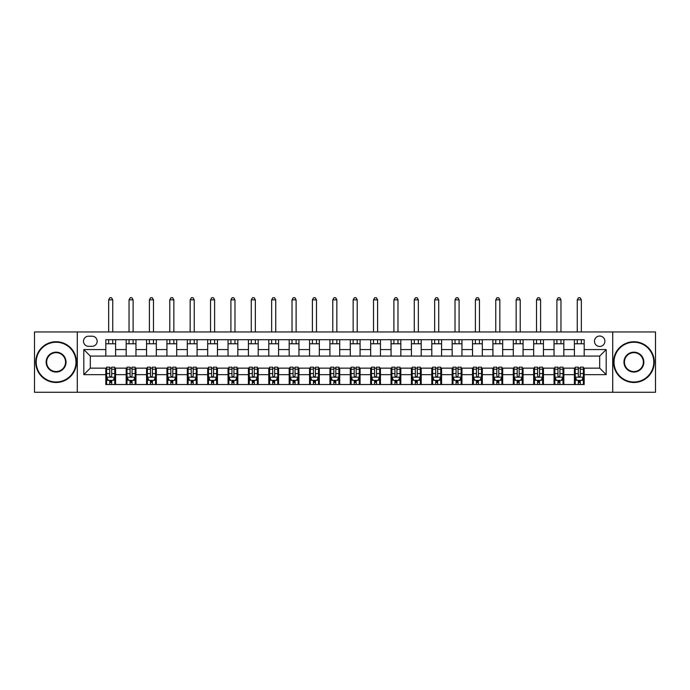 <?xml version="1.0" encoding="UTF-8"?>
<svg xmlns="http://www.w3.org/2000/svg" width="690" height="690" viewBox="0 0 690 690"><rect width="100%" height="100%" fill="white"/><g stroke="black" fill="none" stroke-linecap="round" stroke-linejoin="round"><path stroke-width="1.03" d="M599.679 336.039A5.218 5.218 0 0 0 594.461 341.248A5.218 5.218 0 0 0 599.679 346.466A5.218 5.218 0 0 0 604.889 341.248A5.218 5.218 0 0 0 599.679 336.039M612.711 392.265L655.5 392.265L655.5 331.959L612.711 331.959L612.711 392.265L77.289 392.265L77.289 331.959L34.5 331.959L34.5 392.265L77.289 392.265M88.536 346.302L92.115 346.302A5.054 5.054 0 0 0 97.169 341.248A5.054 5.054 0 0 0 92.115 336.203L88.536 336.203A5.054 5.054 0 0 0 83.481 341.248A5.054 5.054 0 0 0 88.536 346.302M612.711 331.959L77.289 331.959M105.812 374.661L83.809 374.661L83.809 349.563L105.812 349.563L105.812 356.083L90.321 356.083L90.321 368.141L105.812 368.141L105.812 384.528L584.189 384.528L584.189 368.141L599.679 368.141L599.679 356.083L584.189 356.083L584.189 349.563L606.191 349.563L606.191 374.661L584.189 374.661M584.189 349.563L584.189 339.704L105.812 339.704L105.812 349.563M574.408 339.704L574.408 356.083L584.189 356.083M574.408 356.083L105.812 356.083M105.812 368.141L106.622 368.141M109.719 368.141L111.676 368.141M114.773 368.141L115.592 368.141L115.592 384.528M126.995 368.141L115.592 368.141M130.091 368.141L132.049 368.141M135.145 368.141L135.964 368.141L135.964 384.528M147.375 368.141L135.964 368.141M150.472 368.141L152.421 368.141M155.517 368.141L156.337 368.141L156.337 384.528M167.748 368.141L156.337 368.141M170.844 368.141L172.802 368.141M175.898 368.141L176.709 368.141L176.709 384.528M188.12 368.141L176.709 368.141M191.216 368.141L193.174 368.141M196.27 368.141L197.081 368.141L197.081 384.528M208.492 368.141L197.081 368.141M211.589 368.141L213.546 368.141M216.643 368.141L217.462 368.141L217.462 384.528M228.864 368.141L217.462 368.141M231.961 368.141L233.919 368.141M237.015 368.141L237.834 368.141L237.834 384.528M249.245 368.141L237.834 368.141M252.342 368.141L254.291 368.141M257.396 368.141L258.207 368.141L258.207 384.528M269.618 368.141L258.207 368.141M272.714 368.141L274.672 368.141M277.768 368.141L278.579 368.141L278.579 384.528M289.99 368.141L278.579 368.141M293.086 368.141L295.044 368.141M298.14 368.141L298.951 368.141L298.951 384.528M310.362 368.141L298.951 368.141M313.458 368.141L315.416 368.141M318.513 368.141L319.332 368.141L319.332 384.528M330.734 368.141L319.332 368.141M333.839 368.141L335.788 368.141M338.885 368.141L339.704 368.141L339.704 384.528M351.115 368.141L339.704 368.141M354.212 368.141L356.161 368.141M359.266 368.141L360.077 368.141L360.077 384.528M371.487 368.141L360.077 368.141M374.584 368.141L376.542 368.141M379.638 368.141L380.449 368.141L380.449 384.528M391.86 368.141L380.449 368.141M394.956 368.141L396.914 368.141M400.01 368.141L400.821 368.141L400.821 384.528M412.232 368.141L400.821 368.141M415.328 368.141L417.286 368.141M420.382 368.141L421.202 368.141L421.202 384.528M432.604 368.141L421.202 368.141M435.709 368.141L437.658 368.141M440.755 368.141L441.574 368.141L441.574 384.528M452.985 368.141L441.574 368.141M456.081 368.141L458.039 368.141M461.136 368.141L461.946 368.141L461.946 384.528M473.357 368.141L461.946 368.141M476.454 368.141L478.411 368.141M481.508 368.141L482.319 368.141L482.319 384.528M493.73 368.141L482.319 368.141M496.826 368.141L498.784 368.141M501.88 368.141L502.691 368.141L502.691 384.528M514.102 368.141L502.691 368.141M517.198 368.141L519.156 368.141M522.252 368.141L523.072 368.141L523.072 384.528M534.483 368.141L523.072 368.141M537.579 368.141L539.528 368.141M542.625 368.141L543.444 368.141L543.444 384.528M554.855 368.141L543.444 368.141M557.951 368.141L559.909 368.141M563.005 368.141L563.816 368.141L563.816 384.528M575.227 368.141L563.816 368.141M578.323 368.141L580.281 368.141M583.378 368.141L584.189 368.141M115.592 339.704L115.592 356.083M105.812 343.775L115.592 343.775M105.812 380.449L106.622 380.449M109.719 380.449L111.676 380.449M114.773 380.449L115.592 380.449M126.184 368.141L126.184 384.528M126.184 339.704L126.184 356.083M135.964 339.704L135.964 356.083M126.184 343.775L135.964 343.775M126.184 380.449L126.995 380.449M130.091 380.449L132.049 380.449M135.145 380.449L135.964 380.449M146.556 368.141L146.556 384.528M146.556 380.449L147.375 380.449M150.472 380.449L152.421 380.449M155.517 380.449L156.337 380.449M146.556 339.704L146.556 356.083M156.337 339.704L156.337 356.083M146.556 343.775L156.337 343.775M166.928 368.141L166.928 384.528M166.928 380.449L167.748 380.449M170.844 380.449L172.802 380.449M175.898 380.449L176.709 380.449M166.928 339.704L166.928 356.083M176.709 339.704L176.709 356.083M166.928 343.775L176.709 343.775M187.309 368.141L187.309 384.528M187.309 380.449L188.12 380.449M191.216 380.449L193.174 380.449M196.27 380.449L197.081 380.449M187.309 339.704L187.309 356.083M197.081 339.704L197.081 356.083M187.309 343.775L197.081 343.775M207.681 368.141L207.681 384.528M207.681 380.449L208.492 380.449M211.589 380.449L213.546 380.449M216.643 380.449L217.462 380.449M207.681 339.704L207.681 356.083M217.462 339.704L217.462 356.083M207.681 343.775L217.462 343.775M228.054 368.141L228.054 384.528M228.054 380.449L228.864 380.449M231.961 380.449L233.919 380.449M237.015 380.449L237.834 380.449M228.054 339.704L228.054 356.083M237.834 339.704L237.834 356.083M228.054 343.775L237.834 343.775M248.426 368.141L248.426 384.528M248.426 380.449L249.245 380.449M252.342 380.449L254.291 380.449M257.396 380.449L258.207 380.449M248.426 339.704L248.426 356.083M258.207 339.704L258.207 356.083M248.426 343.775L258.207 343.775M268.798 368.141L268.798 384.528M268.798 380.449L269.618 380.449M272.714 380.449L274.672 380.449M277.768 380.449L278.579 380.449M268.798 339.704L268.798 356.083M278.579 339.704L278.579 356.083M268.798 343.775L278.579 343.775M289.179 368.141L289.179 384.528M289.179 380.449L289.99 380.449M293.086 380.449L295.044 380.449M298.14 380.449L298.951 380.449M289.179 339.704L289.179 356.083M298.951 339.704L298.951 356.083M289.179 343.775L298.951 343.775M309.551 368.141L309.551 384.528M309.551 380.449L310.362 380.449M313.458 380.449L315.416 380.449M318.513 380.449L319.332 380.449M309.551 339.704L309.551 356.083M319.332 339.704L319.332 356.083M309.551 343.775L319.332 343.775M329.923 368.141L329.923 384.528M329.923 380.449L330.734 380.449M333.839 380.449L335.788 380.449M338.885 380.449L339.704 380.449M329.923 339.704L329.923 356.083M339.704 339.704L339.704 356.083M329.923 343.775L339.704 343.775M350.296 368.141L350.296 384.528M350.296 380.449L351.115 380.449M354.212 380.449L356.161 380.449M359.266 380.449L360.077 380.449M350.296 339.704L350.296 356.083M360.077 339.704L360.077 356.083M350.296 343.775L360.077 343.775M370.668 368.141L370.668 384.528M370.668 380.449L371.487 380.449M374.584 380.449L376.542 380.449M379.638 380.449L380.449 380.449M370.668 339.704L370.668 356.083M380.449 339.704L380.449 356.083M370.668 343.775L380.449 343.775M391.049 368.141L391.049 384.528M391.049 380.449L391.86 380.449M394.956 380.449L396.914 380.449M400.01 380.449L400.821 380.449M391.049 339.704L391.049 356.083M400.821 339.704L400.821 356.083M391.049 343.775L400.821 343.775M411.421 368.141L411.421 384.528M411.421 380.449L412.232 380.449M415.328 380.449L417.286 380.449M420.382 380.449L421.202 380.449M411.421 339.704L411.421 356.083M421.202 339.704L421.202 356.083M411.421 343.775L421.202 343.775M431.793 368.141L431.793 384.528M431.793 380.449L432.604 380.449M435.709 380.449L437.658 380.449M440.755 380.449L441.574 380.449M431.793 339.704L431.793 356.083M441.574 339.704L441.574 356.083M431.793 343.775L441.574 343.775M452.166 368.141L452.166 384.528M452.166 380.449L452.985 380.449M456.081 380.449L458.039 380.449M461.136 380.449L461.946 380.449M452.166 339.704L452.166 356.083M461.946 339.704L461.946 356.083M452.166 343.775L461.946 343.775M472.538 368.141L472.538 384.528M472.538 380.449L473.357 380.449M476.454 380.449L478.411 380.449M481.508 380.449L482.319 380.449M472.538 339.704L472.538 356.083M482.319 339.704L482.319 356.083M472.538 343.775L482.319 343.775M492.919 368.141L492.919 384.528M492.919 380.449L493.73 380.449M496.826 380.449L498.784 380.449M501.88 380.449L502.691 380.449M492.919 339.704L492.919 356.083M502.691 339.704L502.691 356.083M492.919 343.775L502.691 343.775M513.291 368.141L513.291 384.528M513.291 380.449L514.102 380.449M517.198 380.449L519.156 380.449M522.252 380.449L523.072 380.449M513.291 339.704L513.291 356.083M523.072 339.704L523.072 356.083M513.291 343.775L523.072 343.775M533.663 368.141L533.663 384.528M533.663 380.449L534.483 380.449M537.579 380.449L539.528 380.449M542.625 380.449L543.444 380.449M533.663 339.704L533.663 356.083M543.444 339.704L543.444 356.083M533.663 343.775L543.444 343.775M554.036 368.141L554.036 384.528M554.036 380.449L554.855 380.449M557.951 380.449L559.909 380.449M563.005 380.449L563.816 380.449M554.036 339.704L554.036 356.083M563.816 339.704L563.816 356.083M554.036 343.775L563.816 343.775M574.408 368.141L574.408 384.528M574.408 380.449L575.227 380.449M578.323 380.449L580.281 380.449M583.378 380.449L584.189 380.449M574.408 343.775L584.189 343.775M90.321 356.083L83.809 349.563M90.321 368.141L83.809 374.661M606.191 349.563L599.679 356.083M606.191 374.661L599.679 368.141M109.719 382.407L111.676 382.407M106.622 369.21L109.719 369.21L109.719 367.166L106.622 367.166L106.622 377.111L108.252 380.371L113.143 380.371L114.773 377.111L114.773 367.166L111.676 367.166L111.676 369.21L114.773 369.21M114.773 377.111L114.773 384.528M106.622 377.111L106.622 384.528M111.676 380.371L111.676 384.528M109.719 384.528L109.719 380.371M109.719 369.21L109.719 375.886C110.374 377.145 111.021 377.145 111.676 375.886L111.676 369.21M112.737 343.775L112.737 339.704M112.737 331.959L112.737 299.848L108.658 299.848L108.658 331.959M108.658 343.775L108.658 339.704M108.658 299.848L109.883 297.735L111.513 297.735L112.737 299.848M130.091 382.407L132.049 382.407M126.995 369.21L130.091 369.21L130.091 367.166L126.995 367.166L126.995 377.111L128.625 380.371L133.515 380.371L135.145 377.111L135.145 367.166L132.049 367.166L132.049 369.21L135.145 369.21M135.145 377.111L135.145 384.528M126.995 377.111L126.995 384.528M132.049 380.371L132.049 384.528M130.091 384.528L130.091 380.371M130.091 369.21L130.091 375.886C130.746 377.145 131.402 377.145 132.049 375.886L132.049 369.21M133.11 343.775L133.11 339.704M133.11 331.959L133.11 299.848L129.039 299.848L129.039 331.959M129.039 343.775L129.039 339.704M129.039 299.848L130.255 297.735L131.885 297.735L133.11 299.848M150.472 382.407L152.421 382.407M147.375 369.21L150.472 369.21L150.472 367.166L147.375 367.166L147.375 377.111L149.006 380.371L153.896 380.371L155.517 377.111L155.517 367.166L152.421 367.166L152.421 369.21L155.517 369.21M155.517 377.111L155.517 384.528M147.375 377.111L147.375 384.528M152.421 380.371L152.421 384.528M150.472 384.528L150.472 380.371M150.472 369.21L150.472 375.886C151.119 377.145 151.774 377.145 152.421 375.886L152.421 369.21M153.482 343.775L153.482 339.704M153.482 331.959L153.482 299.848L149.411 299.848L149.411 331.959M149.411 343.775L149.411 339.704M149.411 299.848L150.636 297.735L152.266 297.735L153.482 299.848M170.844 382.407L172.802 382.407M167.748 369.21L170.844 369.21L170.844 367.166L167.748 367.166L167.748 377.111L169.378 380.371L174.268 380.371L175.898 377.111L175.898 367.166L172.802 367.166L172.802 369.21L175.898 369.21M175.898 377.111L175.898 384.528M167.748 377.111L167.748 384.528M172.802 380.371L172.802 384.528M170.844 384.528L170.844 380.371M170.844 369.21L170.844 375.886C171.491 377.145 172.146 377.145 172.802 375.886L172.802 369.21M173.854 343.775L173.854 339.704M173.854 331.959L173.854 299.848L169.783 299.848L169.783 331.959M169.783 343.775L169.783 339.704M169.783 299.848L171.008 297.735L172.638 297.735L173.854 299.848M191.216 382.407L193.174 382.407M188.12 369.21L191.216 369.21L191.216 367.166L188.12 367.166L188.12 377.111L189.75 380.371L194.64 380.371L196.27 377.111L196.27 367.166L193.174 367.166L193.174 369.21L196.27 369.21M196.27 377.111L196.27 384.528M188.12 377.111L188.12 384.528M193.174 380.371L193.174 384.528M191.216 384.528L191.216 380.371M191.216 369.21L191.216 375.886C191.872 377.145 192.519 377.145 193.174 375.886L193.174 369.21M194.235 343.775L194.235 339.704M194.235 331.959L194.235 299.848L190.155 299.848L190.155 331.959M190.155 343.775L190.155 339.704M190.155 299.848L191.38 297.735L193.01 297.735L194.235 299.848M56.097 342.231A19.889 19.889 0 0 0 36.208 362.112A19.889 19.889 0 0 0 56.097 382.001A19.889 19.889 0 0 0 75.978 362.112A19.889 19.889 0 0 0 56.097 342.231M56.097 382.484A20.372 20.372 0 0 1 35.725 362.112A20.372 20.372 0 0 1 56.097 341.74A20.372 20.372 0 0 1 76.469 362.112A20.372 20.372 0 0 1 56.097 382.484M56.097 352.167A9.945 9.945 0 0 1 66.042 362.112A9.945 9.945 0 0 1 56.097 372.057A9.945 9.945 0 0 1 46.152 362.112A9.945 9.945 0 0 1 56.097 352.167M56.097 371.565A9.453 9.453 0 0 0 65.55 362.112A9.453 9.453 0 0 0 56.097 352.659A9.453 9.453 0 0 0 46.644 362.112A9.453 9.453 0 0 0 56.097 371.565M633.903 342.231A19.889 19.889 0 0 0 614.022 362.112A19.889 19.889 0 0 0 633.903 382.001A19.889 19.889 0 0 0 653.792 362.112A19.889 19.889 0 0 0 633.903 342.231M633.903 382.484A20.372 20.372 0 0 1 613.531 362.112A20.372 20.372 0 0 1 633.903 341.74A20.372 20.372 0 0 1 654.275 362.112A20.372 20.372 0 0 1 633.903 382.484M633.903 352.167A9.945 9.945 0 0 1 643.848 362.112A9.945 9.945 0 0 1 633.903 372.057A9.945 9.945 0 0 1 623.958 362.112A9.945 9.945 0 0 1 633.903 352.167M633.903 371.565A9.453 9.453 0 0 0 643.356 362.112A9.453 9.453 0 0 0 633.903 352.659A9.453 9.453 0 0 0 624.45 362.112A9.453 9.453 0 0 0 633.903 371.565M211.589 382.407L213.546 382.407M208.492 369.21L211.589 369.21L211.589 367.166L208.492 367.166L208.492 377.111L210.122 380.371L215.013 380.371L216.643 377.111L216.643 367.166L213.546 367.166L213.546 369.21L216.643 369.21M216.643 377.111L216.643 384.528M208.492 377.111L208.492 384.528M213.546 380.371L213.546 384.528M211.589 384.528L211.589 380.371M211.589 369.21L211.589 375.886C212.244 377.145 212.891 377.145 213.546 375.886L213.546 369.21M214.607 343.775L214.607 339.704M214.607 331.959L214.607 299.848L210.528 299.848L210.528 331.959M210.528 343.775L210.528 339.704M210.528 299.848L211.752 297.735L213.383 297.735L214.607 299.848M231.961 382.407L233.919 382.407M228.864 369.21L231.961 369.21L231.961 367.166L228.864 367.166L228.864 377.111L230.495 380.371L235.385 380.371L237.015 377.111L237.015 367.166L233.919 367.166L233.919 369.21L237.015 369.21M237.015 377.111L237.015 384.528M228.864 377.111L228.864 384.528M233.919 380.371L233.919 384.528M231.961 384.528L231.961 380.371M231.961 369.21L231.961 375.886C232.616 377.145 233.272 377.145 233.919 375.886L233.919 369.21M234.98 343.775L234.98 339.704M234.98 331.959L234.98 299.848L230.909 299.848L230.909 331.959M230.909 343.775L230.909 339.704M230.909 299.848L232.125 297.735L233.755 297.735L234.98 299.848M252.342 382.407L254.291 382.407M249.245 369.21L252.342 369.21L252.342 367.166L249.245 367.166L249.245 377.111L250.875 380.371L255.766 380.371L257.396 377.111L257.396 367.166L254.291 367.166L254.291 369.21L257.396 369.21M257.396 377.111L257.396 384.528M249.245 377.111L249.245 384.528M254.291 380.371L254.291 384.528M252.342 384.528L252.342 380.371M252.342 369.21L252.342 375.886C252.989 377.145 253.644 377.145 254.291 375.886L254.291 369.21M255.352 343.775L255.352 339.704M255.352 331.959L255.352 299.848L251.281 299.848L251.281 331.959M251.281 343.775L251.281 339.704M251.281 299.848L252.506 297.735L254.136 297.735L255.352 299.848M272.714 382.407L274.672 382.407M269.618 369.21L272.714 369.21L272.714 367.166L269.618 367.166L269.618 377.111L271.248 380.371L276.138 380.371L277.768 377.111L277.768 367.166L274.672 367.166L274.672 369.21L277.768 369.21M277.768 377.111L277.768 384.528M269.618 377.111L269.618 384.528M274.672 380.371L274.672 384.528M272.714 384.528L272.714 380.371M272.714 369.21L272.714 375.886C273.361 377.145 274.016 377.145 274.672 375.886L274.672 369.21M275.733 343.775L275.733 339.704M275.733 331.959L275.733 299.848L271.653 299.848L271.653 331.959M271.653 343.775L271.653 339.704M271.653 299.848L272.878 297.735L274.508 297.735L275.733 299.848M293.086 382.407L295.044 382.407M289.99 369.21L293.086 369.21L293.086 367.166L289.99 367.166L289.99 377.111L291.62 380.371L296.51 380.371L298.14 377.111L298.14 367.166L295.044 367.166L295.044 369.21L298.14 369.21M298.14 377.111L298.14 384.528M289.99 377.111L289.99 384.528M295.044 380.371L295.044 384.528M293.086 384.528L293.086 380.371M293.086 369.21L293.086 375.886C293.742 377.145 294.389 377.145 295.044 375.886L295.044 369.21M296.105 343.775L296.105 339.704M296.105 331.959L296.105 299.848L292.025 299.848L292.025 331.959M292.025 343.775L292.025 339.704M292.025 299.848L293.25 297.735L294.88 297.735L296.105 299.848M313.458 382.407L315.416 382.407M310.362 369.21L313.458 369.21L313.458 367.166L310.362 367.166L310.362 377.111L311.992 380.371L316.882 380.371L318.513 377.111L318.513 367.166L315.416 367.166L315.416 369.21L318.513 369.21M318.513 377.111L318.513 384.528M310.362 377.111L310.362 384.528M315.416 380.371L315.416 384.528M313.458 384.528L313.458 380.371M313.458 369.21L313.458 375.886C314.114 377.145 314.761 377.145 315.416 375.886L315.416 369.21M316.477 343.775L316.477 339.704M316.477 331.959L316.477 299.848L312.397 299.848L312.397 331.959M312.397 343.775L312.397 339.704M312.397 299.848L313.622 297.735L315.252 297.735L316.477 299.848M333.839 382.407L335.788 382.407M330.734 369.21L333.839 369.21L333.839 367.166L330.734 367.166L330.734 377.111L332.364 380.371L337.255 380.371L338.885 377.111L338.885 367.166L335.788 367.166L335.788 369.21L338.885 369.21M338.885 377.111L338.885 384.528M330.734 377.111L330.734 384.528M335.788 380.371L335.788 384.528M333.839 384.528L333.839 380.371M333.839 369.21L333.839 375.886C334.486 377.145 335.142 377.145 335.788 375.886L335.788 369.21M336.849 343.775L336.849 339.704M336.849 331.959L336.849 299.848L332.778 299.848L332.778 331.959M332.778 343.775L332.778 339.704M332.778 299.848L333.995 297.735L335.625 297.735L336.849 299.848M354.212 382.407L356.161 382.407M351.115 369.21L354.212 369.21L354.212 367.166L351.115 367.166L351.115 377.111L352.745 380.371L357.636 380.371L359.266 377.111L359.266 367.166L356.161 367.166L356.161 369.21L359.266 369.21M359.266 377.111L359.266 384.528M351.115 377.111L351.115 384.528M356.161 380.371L356.161 384.528M354.212 384.528L354.212 380.371M354.212 369.21L354.212 375.886C354.858 377.145 355.514 377.145 356.161 375.886L356.161 369.21M357.222 343.775L357.222 339.704M357.222 331.959L357.222 299.848L353.151 299.848L353.151 331.959M353.151 343.775L353.151 339.704M353.151 299.848L354.375 297.735L356.005 297.735L357.222 299.848M374.584 382.407L376.542 382.407M371.487 369.21L374.584 369.21L374.584 367.166L371.487 367.166L371.487 377.111L373.118 380.371L378.008 380.371L379.638 377.111L379.638 367.166L376.542 367.166L376.542 369.21L379.638 369.21M379.638 377.111L379.638 384.528M371.487 377.111L371.487 384.528M376.542 380.371L376.542 384.528M374.584 384.528L374.584 380.371M374.584 369.21L374.584 375.886C375.231 377.145 375.886 377.145 376.542 375.886L376.542 369.21M377.603 343.775L377.603 339.704M377.603 331.959L377.603 299.848L373.523 299.848L373.523 331.959M373.523 343.775L373.523 339.704M373.523 299.848L374.748 297.735L376.378 297.735L377.603 299.848M394.956 382.407L396.914 382.407M391.86 369.21L394.956 369.21L394.956 367.166L391.86 367.166L391.86 377.111L393.49 380.371L398.38 380.371L400.01 377.111L400.01 367.166L396.914 367.166L396.914 369.21L400.01 369.21M400.01 377.111L400.01 384.528M391.86 377.111L391.86 384.528M396.914 380.371L396.914 384.528M394.956 384.528L394.956 380.371M394.956 369.21L394.956 375.886C395.612 377.145 396.258 377.145 396.914 375.886L396.914 369.21M397.975 343.775L397.975 339.704M397.975 331.959L397.975 299.848L393.895 299.848L393.895 331.959M393.895 343.775L393.895 339.704M393.895 299.848L395.12 297.735L396.75 297.735L397.975 299.848M415.328 382.407L417.286 382.407M412.232 369.21L415.328 369.21L415.328 367.166L412.232 367.166L412.232 377.111L413.862 380.371L418.752 380.371L420.382 377.111L420.382 367.166L417.286 367.166L417.286 369.21L420.382 369.21M420.382 377.111L420.382 384.528M412.232 377.111L412.232 384.528M417.286 380.371L417.286 384.528M415.328 384.528L415.328 380.371M415.328 369.21L415.328 375.886C415.984 377.145 416.631 377.145 417.286 375.886L417.286 369.21M418.347 343.775L418.347 339.704M418.347 331.959L418.347 299.848L414.267 299.848L414.267 331.959M414.267 343.775L414.267 339.704M414.267 299.848L415.492 297.735L417.122 297.735L418.347 299.848M435.709 382.407L437.658 382.407M432.604 369.21L435.709 369.21L435.709 367.166L432.604 367.166L432.604 377.111L434.234 380.371L439.125 380.371L440.755 377.111L440.755 367.166L437.658 367.166L437.658 369.21L440.755 369.21M440.755 377.111L440.755 384.528M432.604 377.111L432.604 384.528M437.658 380.371L437.658 384.528M435.709 384.528L435.709 380.371M435.709 369.21L435.709 375.886C436.356 377.145 437.012 377.145 437.658 375.886L437.658 369.21M438.719 343.775L438.719 339.704M438.719 331.959L438.719 299.848L434.648 299.848L434.648 331.959M434.648 343.775L434.648 339.704M434.648 299.848L435.864 297.735L437.495 297.735L438.719 299.848M456.081 382.407L458.039 382.407M452.985 369.21L456.081 369.21L456.081 367.166L452.985 367.166L452.985 377.111L454.615 380.371L459.506 380.371L461.136 377.111L461.136 367.166L458.039 367.166L458.039 369.21L461.136 369.21M461.136 377.111L461.136 384.528M452.985 377.111L452.985 384.528M458.039 380.371L458.039 384.528M456.081 384.528L456.081 380.371M456.081 369.21L456.081 375.886C456.728 377.145 457.384 377.145 458.039 375.886L458.039 369.21M459.091 343.775L459.091 339.704M459.091 331.959L459.091 299.848L455.02 299.848L455.02 331.959M455.02 343.775L455.02 339.704M455.02 299.848L456.245 297.735L457.875 297.735L459.091 299.848M476.454 382.407L478.411 382.407M473.357 369.21L476.454 369.21L476.454 367.166L473.357 367.166L473.357 377.111L474.987 380.371L479.878 380.371L481.508 377.111L481.508 367.166L478.411 367.166L478.411 369.21L481.508 369.21M481.508 377.111L481.508 384.528M473.357 377.111L473.357 384.528M478.411 380.371L478.411 384.528M476.454 384.528L476.454 380.371M476.454 369.21L476.454 375.886C477.101 377.145 477.756 377.145 478.411 375.886L478.411 369.21M479.472 343.775L479.472 339.704M479.472 331.959L479.472 299.848L475.393 299.848L475.393 331.959M475.393 343.775L475.393 339.704M475.393 299.848L476.618 297.735L478.248 297.735L479.472 299.848M496.826 382.407L498.784 382.407M493.73 369.21L496.826 369.21L496.826 367.166L493.73 367.166L493.73 377.111L495.36 380.371L500.25 380.371L501.88 377.111L501.88 367.166L498.784 367.166L498.784 369.21L501.88 369.21M501.88 377.111L501.88 384.528M493.73 377.111L493.73 384.528M498.784 380.371L498.784 384.528M496.826 384.528L496.826 380.371M496.826 369.21L496.826 375.886C497.481 377.145 498.128 377.145 498.784 375.886L498.784 369.21M499.845 343.775L499.845 339.704M499.845 331.959L499.845 299.848L495.765 299.848L495.765 331.959M495.765 343.775L495.765 339.704M495.765 299.848L496.99 297.735L498.62 297.735L499.845 299.848M517.198 382.407L519.156 382.407M514.102 369.21L517.198 369.21L517.198 367.166L514.102 367.166L514.102 377.111L515.732 380.371L520.622 380.371L522.252 377.111L522.252 367.166L519.156 367.166L519.156 369.21L522.252 369.21M522.252 377.111L522.252 384.528M514.102 377.111L514.102 384.528M519.156 380.371L519.156 384.528M517.198 384.528L517.198 380.371M517.198 369.21L517.198 375.886C517.854 377.145 518.5 377.145 519.156 375.886L519.156 369.21M520.217 343.775L520.217 339.704M520.217 331.959L520.217 299.848L516.146 299.848L516.146 331.959M516.146 343.775L516.146 339.704M516.146 299.848L517.362 297.735L518.992 297.735L520.217 299.848M537.579 382.407L539.528 382.407M534.483 369.21L537.579 369.21L537.579 367.166L534.483 367.166L534.483 377.111L536.104 380.371L540.995 380.371L542.625 377.111L542.625 367.166L539.528 367.166L539.528 369.21L542.625 369.21M542.625 377.111L542.625 384.528M534.483 377.111L534.483 384.528M539.528 380.371L539.528 384.528M537.579 384.528L537.579 380.371M537.579 369.21L537.579 375.886C538.226 377.145 538.881 377.145 539.528 375.886L539.528 369.21M540.589 343.775L540.589 339.704M540.589 331.959L540.589 299.848L536.518 299.848L536.518 331.959M536.518 343.775L536.518 339.704M536.518 299.848L537.734 297.735L539.364 297.735L540.589 299.848M557.951 382.407L559.909 382.407M554.855 369.21L557.951 369.21L557.951 367.166L554.855 367.166L554.855 377.111L556.485 380.371L561.375 380.371L563.005 377.111L563.005 367.166L559.909 367.166L559.909 369.21L563.005 369.21M563.005 377.111L563.005 384.528M554.855 377.111L554.855 384.528M559.909 380.371L559.909 384.528M557.951 384.528L557.951 380.371M557.951 369.21L557.951 375.886C558.598 377.145 559.254 377.145 559.909 375.886L559.909 369.21M560.961 343.775L560.961 339.704M560.961 331.959L560.961 299.848L556.89 299.848L556.89 331.959M556.89 343.775L556.89 339.704M556.89 299.848L558.115 297.735L559.745 297.735L560.961 299.848M578.323 382.407L580.281 382.407M575.227 369.21L578.323 369.21L578.323 367.166L575.227 367.166L575.227 377.111L576.857 380.371L581.748 380.371L583.378 377.111L583.378 367.166L580.281 367.166L580.281 369.21L583.378 369.21M583.378 377.111L583.378 384.528M575.227 377.111L575.227 384.528M580.281 380.371L580.281 384.528M578.323 384.528L578.323 380.371M578.323 369.21L578.323 375.886C578.97 377.145 579.626 377.145 580.281 375.886L580.281 369.21M581.342 343.775L581.342 339.704M581.342 331.959L581.342 299.848L577.263 299.848L577.263 331.959M577.263 343.775L577.263 339.704M577.263 299.848L578.487 297.735L580.118 297.735L581.342 299.848M126.184 374.661L115.592 374.661M126.184 349.563L115.592 349.563M146.556 349.563L135.964 349.563M146.556 374.661L135.964 374.661M166.928 349.563L156.337 349.563M166.928 374.661L156.337 374.661M187.309 349.563L176.709 349.563M187.309 374.661L176.709 374.661M207.681 349.563L197.081 349.563M207.681 374.661L197.081 374.661M228.054 349.563L217.462 349.563M228.054 374.661L217.462 374.661M248.426 349.563L237.834 349.563M248.426 374.661L237.834 374.661M268.798 349.563L258.207 349.563M268.798 374.661L258.207 374.661M289.179 349.563L278.579 349.563M289.179 374.661L278.579 374.661M309.551 349.563L298.951 349.563M309.551 374.661L298.951 374.661M329.923 349.563L319.332 349.563M329.923 374.661L319.332 374.661M350.296 349.563L339.704 349.563M350.296 374.661L339.704 374.661M370.668 349.563L360.077 349.563M370.668 374.661L360.077 374.661M391.049 349.563L380.449 349.563M391.049 374.661L380.449 374.661M411.421 349.563L400.821 349.563M411.421 374.661L400.821 374.661M431.793 349.563L421.202 349.563M431.793 374.661L421.202 374.661M452.166 349.563L441.574 349.563M452.166 374.661L441.574 374.661M472.538 349.563L461.946 349.563M472.538 374.661L461.946 374.661M492.919 349.563L482.319 349.563M492.919 374.661L482.319 374.661M513.291 349.563L502.691 349.563M513.291 374.661L502.691 374.661M533.663 349.563L523.072 349.563M533.663 374.661L523.072 374.661M554.036 349.563L543.444 349.563M554.036 374.661L543.444 374.661M574.408 349.563L563.816 349.563M574.408 374.661L563.816 374.661M106.665 377.189L114.73 377.189M114.773 380.173L113.238 380.173M108.158 380.173L106.622 380.173M111.676 373.583L114.773 373.583M106.622 373.583L109.719 373.583M109.719 381.372L111.676 381.372M127.038 377.189L135.111 377.189M135.145 380.173L133.618 380.173M128.53 380.173L126.995 380.173M132.049 373.583L135.145 373.583M126.995 373.583L130.091 373.583M130.091 381.372L132.049 381.372M147.41 377.189L155.483 377.189M155.517 380.173L153.991 380.173M148.902 380.173L147.375 380.173M152.421 373.583L155.517 373.583M147.375 373.583L150.472 373.583M150.472 381.372L152.421 381.372M167.791 377.189L175.855 377.189M175.898 380.173L174.363 380.173M169.274 380.173L167.748 380.173M172.802 373.583L175.898 373.583M167.748 373.583L170.844 373.583M170.844 381.372L172.802 381.372M188.163 377.189L196.227 377.189M196.27 380.173L194.735 380.173M189.655 380.173L188.12 380.173M193.174 373.583L196.27 373.583M188.12 373.583L191.216 373.583M191.216 381.372L193.174 381.372M208.535 377.189L216.6 377.189M216.643 380.173L215.108 380.173M210.027 380.173L208.492 380.173M213.546 373.583L216.643 373.583M208.492 373.583L211.589 373.583M211.589 381.372L213.546 381.372M228.907 377.189L236.981 377.189M237.015 380.173L235.488 380.173M230.4 380.173L228.864 380.173M233.919 373.583L237.015 373.583M228.864 373.583L231.961 373.583M231.961 381.372L233.919 381.372M249.28 377.189L257.353 377.189M257.396 380.173L255.861 380.173M250.772 380.173L249.245 380.173M254.291 373.583L257.396 373.583M249.245 373.583L252.342 373.583M252.342 381.372L254.291 381.372M269.661 377.189L277.725 377.189M277.768 380.173L276.233 380.173M271.144 380.173L269.618 380.173M274.672 373.583L277.768 373.583M269.618 373.583L272.714 373.583M272.714 381.372L274.672 381.372M290.033 377.189L298.097 377.189M298.14 380.173L296.605 380.173M291.525 380.173L289.99 380.173M295.044 373.583L298.14 373.583M289.99 373.583L293.086 373.583M293.086 381.372L295.044 381.372M310.405 377.189L318.47 377.189M318.513 380.173L316.977 380.173M311.897 380.173L310.362 380.173M315.416 373.583L318.513 373.583M310.362 373.583L313.458 373.583M313.458 381.372L315.416 381.372M330.777 377.189L338.85 377.189M338.885 380.173L337.358 380.173M332.27 380.173L330.734 380.173M335.788 373.583L338.885 373.583M330.734 373.583L333.839 373.583M333.839 381.372L335.788 381.372M351.15 377.189L359.223 377.189M359.266 380.173L357.731 380.173M352.642 380.173L351.115 380.173M356.161 373.583L359.266 373.583M351.115 373.583L354.212 373.583M354.212 381.372L356.161 381.372M371.531 377.189L379.595 377.189M379.638 380.173L378.103 380.173M373.023 380.173L371.487 380.173M376.542 373.583L379.638 373.583M371.487 373.583L374.584 373.583M374.584 381.372L376.542 381.372M391.903 377.189L399.967 377.189M400.01 380.173L398.475 380.173M393.395 380.173L391.86 380.173M396.914 373.583L400.01 373.583M391.86 373.583L394.956 373.583M394.956 381.372L396.914 381.372M412.275 377.189L420.339 377.189M420.382 380.173L418.856 380.173M413.767 380.173L412.232 380.173M417.286 373.583L420.382 373.583M412.232 373.583L415.328 373.583M415.328 381.372L417.286 381.372M432.647 377.189L440.72 377.189M440.755 380.173L439.228 380.173M434.139 380.173L432.604 380.173M437.658 373.583L440.755 373.583M432.604 373.583L435.709 373.583M435.709 381.372L437.658 381.372M453.02 377.189L461.093 377.189M461.136 380.173L459.6 380.173M454.512 380.173L452.985 380.173M458.039 373.583L461.136 373.583M452.985 373.583L456.081 373.583M456.081 381.372L458.039 381.372M473.4 377.189L481.465 377.189M481.508 380.173L479.973 380.173M474.893 380.173L473.357 380.173M478.411 373.583L481.508 373.583M473.357 373.583L476.454 373.583M476.454 381.372L478.411 381.372M493.773 377.189L501.837 377.189M501.88 380.173L500.345 380.173M495.265 380.173L493.73 380.173M498.784 373.583L501.88 373.583M493.73 373.583L496.826 373.583M496.826 381.372L498.784 381.372M514.145 377.189L522.209 377.189M522.252 380.173L520.726 380.173M515.637 380.173L514.102 380.173M519.156 373.583L522.252 373.583M514.102 373.583L517.198 373.583M517.198 381.372L519.156 381.372M534.517 377.189L542.59 377.189M542.625 380.173L541.098 380.173M536.009 380.173L534.483 380.173M539.528 373.583L542.625 373.583M534.483 373.583L537.579 373.583M537.579 381.372L539.528 381.372M554.889 377.189L562.962 377.189M563.005 380.173L561.47 380.173M556.382 380.173L554.855 380.173M559.909 373.583L563.005 373.583M554.855 373.583L557.951 373.583M557.951 381.372L559.909 381.372M575.27 377.189L583.335 377.189M583.378 380.173L581.843 380.173M576.762 380.173L575.227 380.173M580.281 373.583L583.378 373.583M575.227 373.583L578.323 373.583M578.323 381.372L580.281 381.372"/></g></svg>
